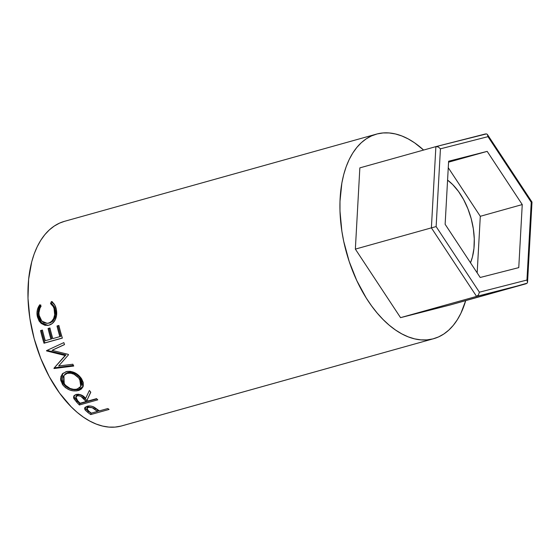 <?xml version="1.0" encoding="UTF-8"?>
<svg xmlns="http://www.w3.org/2000/svg" width="560" height="560" viewBox="0 0 560 560"><rect width="100%" height="100%" fill="white"/><g stroke="black" fill="none" stroke-linecap="round" stroke-linejoin="round"><path stroke-width="0.84" d="M447.573 180.117A53.102 30.38 -105.6 0 1 470.498 262.759L472.409 257.068L473.956 248.367L474.271 238.812L473.333 228.767L471.184 218.631L467.901 208.775L463.617 199.591L458.486 191.429L452.718 184.597L447.573 180.117M486.507 133.896L435.883 146.622L431.389 227.864L436.135 226.583L431.389 227.864L476.574 296.401L477.596 295.855L478.485 294.868L479.388 292.194L436.135 226.583L440.433 148.82L438.298 146.958L435.883 146.622L359.849 167.874L355.355 249.116L359.849 167.874L435.883 146.622L431.389 227.864L355.355 249.116L431.389 227.864L476.574 296.401L400.547 317.653L355.355 249.116L400.547 317.653L476.574 296.401L526.26 283.703L450.226 304.955L400.547 317.653L450.226 304.955L527.114 283.199L527.548 282.324L526.946 280.035L531.244 202.272L487.991 136.661L440.433 148.82L436.135 226.583L479.388 292.194L526.946 280.035L479.388 292.194L478.485 294.868L476.574 296.401L526.26 283.703M435.981 146.594L485.562 133.924M445.13 224.287L448.623 161.231L487.179 151.375L522.249 204.568L518.763 267.624L480.2 277.48L445.13 224.287L448.623 161.231L487.179 151.375L448.567 162.169L487.179 151.375L522.249 204.568L480.298 216.3L448.259 167.699L480.298 216.3L522.249 204.568L518.763 267.624L480.2 277.48L445.13 224.287M435.883 146.622L438.298 146.958L440.433 148.82L487.991 136.661L487.361 134.421L486.549 133.903L487.361 134.421L487.991 136.661L531.244 202.272L531.979 202.104L531.244 202.272L526.946 280.035L527.548 282.324L527.079 283.234M487.361 134.421L532 202.09L527.548 282.324M531.979 202.104L531.594 202.223M477.169 272.881L480.298 216.3L477.169 272.881M376.446 134.127L64.463 221.34A106.211 60.767 74.4 0 0 34.356 339.339A106.211 60.767 74.4 0 0 120.904 426.118L432.887 338.905A106.211 60.767 -105.6 0 1 346.339 252.119A106.211 60.767 -105.6 0 1 376.446 134.127A106.211 60.767 -105.6 0 1 377.195 133.924A106.211 60.767 -105.6 0 1 423.605 150.052L414.596 142.835L408.24 138.929L401.849 135.968L395.486 133.966L389.214 132.958L383.096 132.944L377.195 133.924L371.553 135.898L366.24 138.831L361.298 142.709L356.783 147.49L352.723 153.125L349.174 159.558L346.157 166.74L343.714 174.587L341.859 183.029L339.983 201.376L339.983 211.099L341.859 231.182L343.714 241.353L349.174 261.443L356.776 280.574L366.24 298.004L371.553 305.872L377.188 313.068L383.096 319.529L389.207 325.192L395.479 329.994L401.842 333.9L408.233 336.861L414.596 338.863L420.861 339.871L426.979 339.885L432.887 338.905L122.395 425.705M84.896 407.414L85.54 408.772L88.186 411.117A104.552 59.815 74.4 0 0 90.888 413.119A104.552 59.815 -105.6 0 1 88.186 411.117L87.983 412.545A106.211 60.767 74.4 0 0 90.727 414.575L91.203 413.028L90.727 414.575L109.081 409.444L90.727 414.575A106.211 60.767 -105.6 0 1 87.983 412.545L85.365 410.242L84.63 408.786L85.19 407.253L87.542 406.161L90.839 406.07L92.792 406.588L98.35 410.151A106.211 60.767 74.4 0 0 99.351 410.9L107.821 408.534A106.211 60.767 74.4 0 0 109.081 409.444A106.211 60.767 74.4 0 1 107.821 408.534L99.351 410.9A106.211 60.767 74.4 0 1 98.35 410.151L94.507 407.393C92.064 406.021 89.6 405.65 87.108 406.273L84.651 408.24L85.092 409.899L87.983 412.545L88.186 411.117L85.344 408.513L85.092 409.899L85.344 408.513L84.917 407.575M97.762 399.854L79.408 404.985A106.211 60.767 -105.6 0 1 76.741 402.22L73.85 398.489L73.57 397.439L74.144 395.556L76.097 394.436L78.694 394.233L82.726 395.766L85.652 398.405L89.383 390.474A106.211 60.767 74.4 0 0 90.79 392.21L87.115 399.987A106.211 60.767 74.4 0 0 88.088 401.002L96.558 398.636A106.211 60.767 74.4 0 0 97.762 399.854A106.211 60.767 74.4 0 1 96.558 398.636L88.088 401.002A106.211 60.767 74.4 0 1 87.115 399.987L90.79 392.21A106.211 60.767 74.4 0 1 89.383 390.474L85.652 398.405C83.195 395.276 80.01 393.953 76.097 394.436L73.724 396.263L74.025 398.839L76.741 402.22L77.119 400.96L74.445 397.628L74.025 398.839L74.445 397.628L74.018 395.717L74.445 397.628L77.119 400.96L76.741 402.22A106.211 60.767 74.4 0 0 79.408 404.985L97.762 399.854M63.035 385.238L60.732 380.394L60.914 376.544L62.811 373.422L67.123 371.413L70.266 371.329L74.627 372.666L78.603 375.277L81.592 378.784L83.279 382.557L83.251 386.071L81.571 388.871L79.275 390.236L76.356 390.915L73.059 390.838L69.657 389.991L65.492 387.681L63.035 385.238M52.066 350.357L68.313 354.382A106.211 60.767 74.4 0 0 68.495 354.809L58.653 366.002L72.828 364.231A106.211 60.767 74.4 0 0 73.738 366.037L54.061 368.522A106.211 60.767 -105.6 0 1 53.935 368.263L65.114 355.53L46.606 350.924A106.211 60.767 -105.6 0 1 46.501 350.644L63.84 342.615A106.211 60.767 74.4 0 0 64.519 344.582L52.066 350.357L64.519 344.582A106.211 60.767 74.4 0 1 63.84 342.615L46.501 350.644A106.211 60.767 74.4 0 0 46.606 350.924L47.453 350.462A104.552 59.815 -105.6 0 1 47.369 350.238A104.552 59.815 74.4 0 0 47.453 350.462L46.606 350.924L65.114 355.53L65.912 354.935L47.453 350.462L65.912 354.935L53.935 368.263A106.211 60.767 74.4 0 0 54.061 368.522L54.796 367.787A104.552 59.815 -105.6 0 1 54.67 367.535A104.552 59.815 74.4 0 0 54.796 367.787L54.061 368.522L73.738 366.037A106.211 60.767 74.4 0 1 72.828 364.231L58.653 366.002L68.495 354.809A106.211 60.767 74.4 0 1 68.313 354.382L52.066 350.357M62.356 338.093L44.009 343.224A106.211 60.767 -105.6 0 1 40.544 330.589L42.427 330.064A106.211 60.767 74.4 0 0 45.276 340.704L50.925 339.129A106.211 60.767 -105.6 0 1 48.069 328.489L49.952 327.964A106.211 60.767 74.4 0 0 52.808 338.597L59.864 336.623A106.211 60.767 -105.6 0 1 57.008 325.99L58.891 325.465A106.211 60.767 74.4 0 0 62.356 338.093A106.211 60.767 74.4 0 1 58.891 325.465L57.008 325.99A106.211 60.767 74.4 0 0 59.864 336.623L52.808 338.597A106.211 60.767 74.4 0 1 49.952 327.964L48.069 328.489A106.211 60.767 74.4 0 0 50.925 339.129L45.276 340.704A106.211 60.767 74.4 0 1 42.427 330.064L40.544 330.589A106.211 60.767 74.4 0 0 44.009 343.224L62.356 338.093M39.403 305.298L39.823 304.738L41.097 306.194L39.935 308.217L38.913 312.865L39.242 316.197L40.222 318.878L42.448 321.706L43.869 322.658L47.04 323.351L49.42 322.833L51.569 321.489L53.662 318.507L54.684 314.734L54.061 308.525L53.186 306.516L50.505 303.562L51.429 301.497L54.768 304.997L56.336 309.512L56.546 315.56L55.188 319.907L52.29 323.498L48.951 325.157L45.017 325.318L41.335 323.505L39.137 321.083L37.38 316.813L36.988 312.753L37.373 309.869L39.403 305.298M64.491 221.333L59.57 223.111L54.257 226.051L49.315 229.922L44.793 234.703L40.74 240.338L37.191 246.778L34.174 253.953L31.731 261.807L28.63 279.209L28 298.319L29.876 318.402L34.174 338.681L40.74 358.393L49.315 376.761L59.57 393.085L71.113 406.749L77.224 412.405L83.496 417.214L89.859 421.113L96.25 424.081L102.613 426.076L108.878 427.091L114.996 427.105L120.904 426.118A106.211 60.767 74.4 0 0 121.653 425.922L433.636 338.702A106.211 60.767 -105.6 0 1 432.887 338.905L438.522 336.938L443.835 333.998L448.777 330.12L453.299 325.346L457.352 319.704L460.908 313.271L465.703 300.629A106.211 60.767 -105.6 0 1 433.636 338.702M39.067 315.245C38.577 311.899 39.256 308.882 41.097 306.194L39.823 304.738C37.45 307.937 36.561 311.57 37.163 315.644L40.684 322.938L47.474 325.444L48.951 325.157C51.422 324.499 53.403 322.931 54.887 320.46C56.567 317.331 57.092 313.922 56.455 310.219C55.874 306.166 54.201 303.261 51.429 301.497L50.505 303.562C52.724 305.109 54.075 307.51 54.572 310.758C55.314 316.981 53.333 321.09 48.643 323.092L47.194 323.344L41.867 321.167L39.067 315.245M47.194 323.344L49.602 323.029C54.299 321.041 56.287 316.981 55.559 310.856L54.572 310.758L55.559 310.856C55.076 307.65 53.725 305.291 51.513 303.779L50.505 303.562L51.513 303.779L52.437 301.742L51.513 303.779L54.187 306.677L55.055 308.651L55.664 314.769L54.635 318.486L52.535 321.433L50.379 322.763L48.006 323.288M47.894 325.388L41.475 322.735L38.15 315.735L37.163 315.644L38.15 315.735C37.562 311.717 38.458 308.133 40.831 304.983L38.374 310.044L38.003 314.321L38.668 318.01L40.04 320.978L42.301 323.463L45.976 325.234L47.95 325.388M51.821 338.814L50.925 339.129L51.821 338.814A104.552 59.815 -105.6 0 1 49.014 328.342L49.98 328.076L49.014 328.342A104.552 59.815 74.4 0 0 51.821 338.814M60.767 336.315L59.864 336.623L60.767 336.315A104.552 59.815 -105.6 0 1 57.953 325.843L58.919 325.577L57.953 325.843A104.552 59.815 74.4 0 0 60.767 336.315M62.335 338.009L44.898 342.881A104.552 59.815 -105.6 0 1 41.482 330.449A104.552 59.815 74.4 0 0 44.898 342.881L62.335 338.009M64.505 344.54L52.913 349.881L64.505 344.54M73.409 365.393L54.796 367.787L73.409 365.393M81.592 378.784C77.448 373.023 72.303 370.636 66.15 371.637L62.167 374.115L60.585 378.952L62.391 384.321C66.752 389.774 72.079 391.846 78.351 390.544L82.873 387.121L81.592 378.784M83.118 386.526L78.855 389.424L78.351 390.544L78.855 389.424C72.576 390.726 67.291 388.703 62.986 383.341L62.391 384.321L62.986 383.341L62.496 373.73L61.572 375.669L61.369 379.47L62.986 383.341L66.045 386.645L70.182 388.906L74.69 389.844L78.855 389.424L82.075 387.758M65.086 373.989L67.767 372.526L71.148 372.281L76.398 374.36L79.254 376.922L81.172 379.911L81.872 382.9L81.326 385.301M80.78 386.414L81.333 385.294L80.346 378.399L79.751 379.379L80.78 386.414L77.238 389.06C72.093 390.04 67.76 388.262 64.225 383.719L63.903 375.431L67.095 373.373C72.163 372.589 76.384 374.584 79.751 379.379L80.346 378.399C77.021 373.681 72.828 371.721 67.767 372.526L63.896 375.438M90.713 392.112L87.115 399.987L90.713 392.112M96.824 398.902L79.744 403.676L79.408 404.985L79.744 403.676A104.552 59.815 -105.6 0 1 77.119 400.96A104.552 59.815 74.4 0 0 79.744 403.676L96.824 398.902M76.23 396.711L76.965 394.968L79.548 394.583L82.271 395.815L86.562 400.239L84.196 397.691C82.642 395.472 80.472 394.457 77.686 394.653L77.238 395.836C80.045 395.661 82.236 396.697 83.804 398.937L84.196 397.691L83.804 398.937L86.205 401.527L86.562 400.239L86.205 401.527L80.087 403.235L86.205 401.527L81.032 396.473L79.107 395.773L77.238 395.836L77.686 394.653L76.286 395.801L75.852 396.977L77.238 395.836L75.782 397.243L76.083 398.615L77.602 400.589A106.211 60.767 74.4 0 0 80.087 403.235A106.211 60.767 74.4 0 1 77.602 400.589L75.852 396.984M99.204 410.795L97.489 411.271L99.204 410.795M87.458 408.275L87.423 406.707L89.047 405.916M93.268 406.714L97.65 409.99L93.639 406.938M88.774 405.979L88.347 407.379C91.147 407.092 93.38 407.813 95.06 409.542L95.277 408.135L95.06 409.542L97.468 411.432L97.65 409.99L97.468 411.432L91.35 413.14L97.468 411.432L92.176 407.694L88.347 407.379L88.62 406.014L87.157 407.246L86.898 408.604L88.347 407.379L87.157 408.072L86.926 409.115L88.795 411.18A106.211 60.767 74.4 0 0 91.35 413.14A106.211 60.767 74.4 0 1 88.795 411.18L86.898 408.604M76.44 389.249L79.842 387.681L81.158 385.35L81.137 382.452L78.645 377.881L74.074 374.262L70.483 373.142L67.095 373.373L64.421 374.85L62.958 377.398L62.762 378.931L63.399 382.151L65.345 385.182L70.112 388.472L73.815 389.375L76.44 389.249"/></g></svg>
